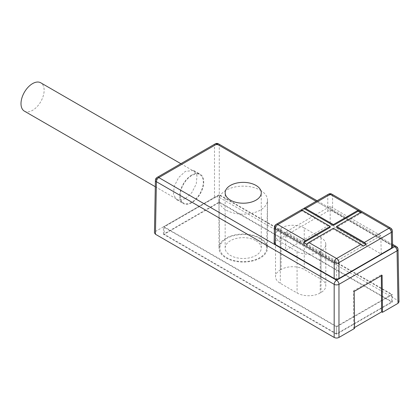 <?xml version="1.0" encoding="UTF-8"?>
<svg xmlns="http://www.w3.org/2000/svg" width="420" height="420" viewBox="0 0 420 420"><rect width="100%" height="100%" fill="white"/><g stroke="black" fill="none" stroke-linecap="round" stroke-linejoin="round"><path stroke-width="0.32" stroke-dasharray="2.1 1.58" d="M392.616 246.666L391.624 245.301L332.582 211.213C330.986 210.42 329.39 210.42 327.794 211.213L275.131 241.616L274.139 242.981M300.809 210.158L330.188 227.335M399 301.943L398.008 300.584L219.277 197.395C217.681 196.602 216.085 196.602 214.489 197.395L155.447 231.483L154.455 232.843M185.11 198.859L176.684 199.721L173.476 194.57L174.216 186.265L178.658 177.566L185.362 171.365L193.788 170.504L197.001 175.649L196.256 183.96L191.814 192.659L185.11 198.859M354.191 291.406L353.393 290.945L353.724 327.994L354.522 328.456M353.724 327.994L354.517 327.537M219.277 201.999L392.422 301.964L336.572 334.21L163.427 234.25L219.277 201.999L219.277 194.628L163.427 226.879L336.572 326.839L392.422 294.593L219.277 194.628M381.323 275.741L381.318 274.822L382.116 275.284M353.393 290.945L381.318 274.822M155.41 180.29A3.386 1.953 -179 0 1 156.398 178.936A3.386 1.953 60 0 1 157.101 177.418M392.422 301.964L392.422 294.593M391.624 294.593L336.572 326.382L164.225 226.879L219.277 195.09L391.624 294.593L391.624 301.964L336.572 333.753L164.225 234.25L219.277 202.461L391.624 301.964M336.572 334.21L336.572 326.839M163.427 234.25L163.427 226.879M219.277 195.09L219.277 202.461M164.225 226.879L164.225 234.25M280.319 269.95L281.117 269.488A16.364 9.445 180 0 1 304.253 269.488L321.011 279.163A16.364 9.445 180 0 1 325.805 285.842A16.364 9.445 180 0 1 321.011 292.519L320.213 292.981A16.364 9.445 180 0 1 297.077 292.981L280.319 283.311A16.364 9.445 180 0 1 275.525 276.628A16.364 9.445 180 0 1 280.319 269.95L280.319 228.491L281.117 228.029A16.364 9.445 180 0 1 304.253 228.029L304.253 269.488M260.368 238.161A24.26 14.007 180 0 1 267.477 248.068A24.26 14.007 180 0 1 252.499 261.009A24.26 14.007 180 0 1 226.06 257.975A24.26 14.007 180 0 1 218.957 248.068A24.26 14.007 180 0 1 233.929 235.127A24.26 14.007 180 0 1 260.368 238.161M336.572 326.382L336.572 333.753M304.253 228.029L321.011 237.704A16.364 9.445 180 0 1 325.805 244.382A16.364 9.445 180 0 1 321.011 251.06L320.213 251.522A16.364 9.445 180 0 1 297.077 251.522L280.319 241.847A16.364 9.445 180 0 1 275.525 235.168A16.364 9.445 180 0 1 280.319 228.491M260.368 190.255A24.26 14.007 180 0 1 267.477 200.156A24.26 14.007 180 0 1 267.477 200.298A24.26 14.007 180 0 1 252.389 213.124A24.26 14.007 180 0 1 226.06 210.063A24.26 14.007 180 0 1 218.957 200.298A24.26 14.007 180 0 1 218.957 200.156A24.26 14.007 180 0 1 233.929 187.215A24.26 14.007 180 0 1 260.368 190.255M259.791 238.497A23.441 13.535 0 0 0 234.14 235.589A23.441 13.535 0 0 0 219.776 248.199A23.441 13.535 0 0 0 226.643 257.639A23.441 13.535 0 0 0 252.079 260.594A23.441 13.535 0 0 0 266.658 248.199A23.441 13.535 0 0 0 259.791 238.497M255.98 240.697A18.055 10.421 180 0 1 261.272 248.068A18.055 10.421 180 0 1 250.126 257.696A18.055 10.421 180 0 1 230.449 255.439A18.055 10.421 180 0 1 225.162 248.068A18.055 10.421 180 0 1 236.308 238.439A18.055 10.421 180 0 1 255.98 240.697M191.751 175.051A16.926 9.77 120 0 0 180.695 189.966A16.926 9.77 120 0 0 183.288 203.532A16.926 9.77 120 0 0 191.751 202.692A16.926 9.77 120 0 0 202.808 187.777A16.926 9.77 120 0 0 200.214 174.216A16.926 9.77 120 0 0 191.751 175.051M180.18 195.552A16.364 9.445 120 0 0 183.572 203.044A16.364 9.445 120 0 0 196.177 198.66A16.364 9.445 120 0 0 203.322 182.191A16.364 9.445 120 0 0 199.93 174.704A16.364 9.445 120 0 0 187.325 179.088A16.364 9.445 120 0 0 180.18 195.552M24.386 111.137A16.364 9.445 120 0 0 36.997 106.754A16.364 9.445 120 0 0 44.137 90.29A16.364 9.445 120 0 0 40.751 82.798M274.423 227.278A3.386 1.953 -179 0 1 275.415 225.923L327.794 195.689A3.386 1.995 180 0 1 332.582 195.689L391.34 229.609A3.386 1.953 179 0 1 392.332 230.958M360.507 212.594L361.305 213.055L336.572 227.335M362.948 246.251L333.38 229.178L306.999 244.409M361.305 212.142L361.305 213.055M333.38 228.26L333.38 229.178M380.809 235.631L336.572 261.166L285.952 231.945L330.188 206.404L380.809 235.631L381.255 254.058L330.188 224.574L285.506 250.373L336.572 279.851L381.255 254.058M336.572 279.851L336.572 261.166M330.188 206.404L330.188 224.574M285.952 231.945L285.506 250.373M276.119 224.406A3.386 1.953 60 0 0 275.415 225.923L275.131 241.616M327.794 211.213L327.794 195.689A3.386 1.953 -120 0 1 328.493 194.166M392.595 245.49L316.092 201.322M396.354 246.519A3.386 1.953 -60 0 1 397.058 248.036A3.386 1.953 179 0 1 398.044 249.386M215.192 143.876A3.386 1.953 -120 0 0 214.489 145.399A3.386 1.995 180 0 1 219.277 145.399L397.058 248.036L398.008 300.584M219.277 197.395L219.277 145.399A3.386 1.953 120 0 0 218.578 143.876M155.447 231.483L156.398 178.936L214.489 145.399L214.489 197.395M281.117 228.029L281.117 269.488M280.319 241.847L280.319 283.311M297.077 251.522L297.077 292.981M320.213 251.522L320.213 292.981M321.011 251.06L321.011 292.519M321.011 237.704L321.011 279.163M391.624 245.301L391.34 229.609A3.386 1.953 -60 0 0 390.642 228.091M332.582 211.213L332.582 195.689A3.386 1.953 120 0 0 331.879 194.166M392.574 244.335L317.084 200.75M275.525 235.168L275.525 276.628M325.805 244.382L325.805 285.842M267.477 200.156L267.477 248.068M218.957 200.156L218.957 248.068M219.776 248.199L218.957 200.298M266.658 248.199L267.477 200.298M261.272 248.068L261.272 192.785M225.162 248.068L225.162 192.785M176.684 199.715L183.288 203.532M155.29 186.716L183.572 203.044M180.868 163.695L199.93 174.704M193.788 170.504L200.214 174.216"/><path stroke-width="0.63" d="M390.642 228.091A3.386 3.386 0 0 1 392.332 230.979A3.386 1.953 179 0 1 391.34 232.376A3.386 1.953 -120 0 0 388.946 228.26A3.386 1.953 -60 0 1 390.642 228.091L331.879 194.166A3.386 1.953 120 0 0 330.188 194.334A3.386 1.953 -120 0 0 328.493 194.166L303.901 208.362A3.386 1.953 60 0 0 303.812 208.425L300.809 210.158M303.901 208.362A3.386 1.953 60 0 1 305.592 208.53L333.38 224.574L333.38 225.493L358.113 211.213L360.507 212.594M333.38 224.574L357.971 210.373A3.386 1.953 -60 0 1 358.113 210.299L361.305 212.142A3.386 1.953 120 0 0 361.163 212.216L336.572 226.417L364.355 242.456A3.386 1.953 60 0 1 366.14 244.409L362.948 246.251A3.386 1.953 -120 0 0 361.163 244.298L333.38 228.26L308.784 242.456A3.386 1.953 120 0 0 306.999 244.409L303.812 242.566L330.188 227.335L330.188 226.417L302.4 210.373A3.386 1.953 -120 0 0 300.709 210.205A3.386 1.953 -120 0 0 300.62 210.268M330.188 226.417L305.592 240.613A3.386 1.953 -60 0 0 303.812 242.566M300.709 210.205L276.119 224.406A3.386 1.953 60 0 1 277.809 224.574A3.386 1.953 120 0 0 275.415 228.69A3.386 1.953 -179 0 1 274.423 227.283L274.139 242.981L275.131 244.382L334.178 278.471C335.774 279.263 337.37 279.263 338.966 278.471L391.624 248.068L392.616 246.666L392.332 230.958M255.98 185.414A18.055 10.421 0 0 0 236.308 183.157A18.055 10.421 0 0 0 225.162 192.785A18.055 10.421 0 0 0 230.449 200.156A18.055 10.421 0 0 0 250.126 202.419A18.055 10.421 0 0 0 261.272 192.785A18.055 10.421 0 0 0 255.98 185.414M155.447 234.25L154.455 232.843L155.41 180.29A3.386 1.953 -179 0 0 156.398 181.703L334.178 284.34L334.178 337.439L155.447 234.25L156.398 181.703A3.386 1.953 120 0 1 158.791 177.587L336.572 280.224L394.663 246.687L392.595 245.49M354.517 327.537L381.654 311.871L382.452 312.328L382.116 275.284L354.191 291.406L354.522 328.456L338.966 337.439C337.37 338.231 335.774 338.231 334.178 337.439M382.452 312.328L398.008 303.345L399 301.943L398.044 249.386A3.386 1.953 179 0 1 397.058 250.803L398.008 303.345M381.654 311.871L381.323 275.741M398.044 249.386A3.386 3.386 0 0 0 396.354 246.519A3.386 1.953 -60 0 0 394.663 246.687A3.386 1.953 -120 0 1 397.058 250.803L338.966 284.34A3.386 1.911 180 0 1 334.178 284.34A3.386 1.953 -60 0 1 336.572 280.224A3.386 1.953 60 0 1 338.966 284.34L338.966 337.439M180.868 163.695L40.751 82.798A16.364 9.445 120 0 0 28.14 87.181A16.364 9.445 120 0 0 21 103.651A16.364 9.445 120 0 0 24.386 111.137L155.29 186.716M391.624 248.068L391.34 232.376L338.966 262.615A3.386 1.911 180 0 1 334.178 262.615A3.386 1.953 -60 0 1 336.572 258.5A3.386 1.953 60 0 1 338.966 262.615L338.966 278.471M336.572 226.417L336.572 227.335L366.14 244.409M303.812 208.425L333.38 225.493M358.113 210.299L358.113 211.213M357.971 210.373L330.188 194.334L305.592 208.53M302.4 210.373L277.809 224.574L305.592 240.613M308.784 242.456L336.572 258.5L361.163 244.298M334.178 278.471L334.178 262.615L275.415 228.69L275.131 244.382M316.092 201.322L216.883 144.044L158.791 177.587A3.386 1.953 60 0 0 157.101 177.418L215.192 143.876A3.386 1.953 -120 0 1 216.883 144.044A3.386 1.953 120 0 1 218.578 143.876A3.386 3.386 0 0 0 215.192 143.876M364.355 242.456L388.946 228.26L361.163 212.216M396.354 246.519L392.574 244.335M317.084 200.75L218.578 143.876M157.101 177.418A3.386 3.386 0 0 0 155.41 180.306M276.119 224.406A3.386 3.386 0 0 0 274.423 227.293M331.879 194.166A3.386 3.386 0 0 0 328.493 194.166"/></g></svg>
